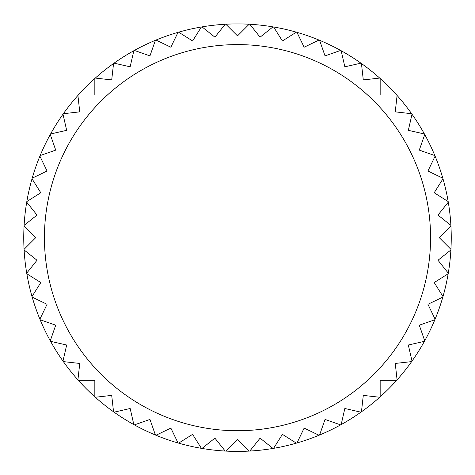<?xml version="1.0" encoding="UTF-8"?>
<svg xmlns="http://www.w3.org/2000/svg" width="475" height="475" viewBox="0 0 475 475"><rect width="100%" height="100%" fill="white"/><g stroke="black" fill="none" stroke-linecap="round" stroke-linejoin="round"><path stroke-width="0.71" d="M133.831 424.585A213.75 213.75 0 0 0 134.377 424.887L149.958 419.437L155.414 435.017A213.75 213.75 0 0 0 155.99 435.26L170.863 428.094L178.024 442.967A213.75 213.75 0 0 0 178.63 443.139L192.607 434.358L201.388 448.335A213.75 213.75 0 0 0 202.006 448.442L214.908 438.152L225.203 451.054A213.75 213.75 0 0 0 225.827 451.09L237.5 439.417L249.173 451.09A213.75 213.75 0 0 0 249.797 451.054L260.092 438.152L272.994 448.442A213.75 213.75 0 0 0 273.612 448.335L282.393 434.358L296.37 443.139A213.75 213.75 0 0 0 296.976 442.967L304.137 428.094L319.01 435.26A213.75 213.75 0 0 0 319.586 435.017L325.043 419.437L340.622 424.887A213.75 213.75 0 0 0 341.169 424.585L344.844 408.494L360.935 412.169A213.75 213.75 0 0 0 361.445 411.801L363.292 395.402L379.697 397.248A213.75 213.75 0 0 0 380.166 396.833L380.166 380.327L396.673 380.327A213.75 213.75 0 0 0 397.088 379.858L395.242 363.452L411.647 361.606A213.75 213.75 0 0 0 412.009 361.095L408.334 345.004L424.424 341.329A213.75 213.75 0 0 0 424.733 340.783L419.277 325.197L434.857 319.746A213.75 213.75 0 0 0 435.1 319.17L427.939 304.297L442.807 297.136A213.75 213.75 0 0 0 442.985 296.531L434.197 282.554L448.174 273.772A213.75 213.75 0 0 0 448.281 273.155L437.992 260.247L450.894 249.957A213.75 213.75 0 0 0 450.929 249.333L439.256 237.66L450.929 225.987A213.75 213.75 0 0 1 448.281 273.155A213.75 213.75 0 0 1 448.174 273.772A213.75 213.75 0 0 1 442.985 296.531A213.75 213.75 0 0 1 442.807 297.136A213.75 213.75 0 0 1 435.1 319.17A213.75 213.75 0 0 1 434.857 319.746A213.75 213.75 0 0 1 424.733 340.783A213.75 213.75 0 0 1 424.424 341.329A213.75 213.75 0 0 1 397.088 379.858A213.75 213.75 0 0 1 396.673 380.327A213.75 213.75 0 0 1 380.166 396.833A213.75 213.75 0 0 1 379.697 397.248A213.75 213.75 0 0 1 361.445 411.801A213.75 213.75 0 0 1 360.935 412.169A213.75 213.75 0 0 1 341.169 424.585A213.75 213.75 0 0 1 319.586 435.017A213.75 213.75 0 0 1 319.01 435.26A213.75 213.75 0 0 1 296.976 442.967A213.75 213.75 0 0 1 296.37 443.139A213.75 213.75 0 0 1 273.612 448.335A213.75 213.75 0 0 1 272.994 448.442A213.75 213.75 0 0 1 202.006 448.442A213.75 213.75 0 0 1 201.388 448.335A213.75 213.75 0 0 1 178.63 443.139A213.75 213.75 0 0 1 178.024 442.967A213.75 213.75 0 0 1 155.99 435.26A213.75 213.75 0 0 1 155.414 435.017A213.75 213.75 0 0 1 133.831 424.585A213.75 213.75 0 0 1 114.065 412.169L130.156 408.494L133.831 424.585A213.75 213.75 0 0 0 134.377 424.887M113.555 411.801A213.75 213.75 0 0 1 95.303 397.248L111.708 395.402L113.555 411.801A213.75 213.75 0 0 0 114.065 412.169A213.75 213.75 0 0 1 113.555 411.801M94.834 396.833A213.75 213.75 0 0 1 78.327 380.327L94.834 380.327L94.834 396.833A213.75 213.75 0 0 0 95.303 397.248A213.75 213.75 0 0 1 94.834 396.833M77.912 379.858A213.75 213.75 0 0 1 63.353 361.606L79.758 363.452L77.912 379.858A213.75 213.75 0 0 0 78.327 380.327A213.75 213.75 0 0 1 77.912 379.858M62.991 361.095A213.75 213.75 0 0 1 50.576 341.329L66.666 345.004L62.991 361.095A213.75 213.75 0 0 0 63.353 361.606A213.75 213.75 0 0 1 62.991 361.095M50.267 340.783A213.75 213.75 0 0 1 40.143 319.746L55.723 325.197L50.267 340.783A213.75 213.75 0 0 0 50.576 341.329A213.75 213.75 0 0 1 50.267 340.783M39.9 319.17A213.75 213.75 0 0 1 32.193 297.136L47.061 304.297L39.9 319.17A213.75 213.75 0 0 0 40.143 319.746A213.75 213.75 0 0 1 39.9 319.17M32.015 296.531A213.75 213.75 0 0 1 26.826 273.772L40.803 282.554L32.015 296.531A213.75 213.75 0 0 0 32.193 297.136A213.75 213.75 0 0 1 32.015 296.531M26.719 273.155A213.75 213.75 0 0 1 24.106 249.957L37.008 260.247L26.719 273.155A213.75 213.75 0 0 0 26.826 273.772A213.75 213.75 0 0 1 26.719 273.155M24.071 249.333A213.75 213.75 0 0 1 24.071 225.987L35.744 237.66L24.071 249.333A213.75 213.75 0 0 0 24.106 249.957A213.75 213.75 0 0 1 24.071 249.333M26.719 202.166L37.008 215.068L24.106 225.364A213.75 213.75 0 0 1 26.719 202.166A213.75 213.75 0 0 1 26.826 201.548A213.75 213.75 0 0 1 32.015 178.784L40.803 192.767L26.826 201.548M47.061 171.024L32.193 178.184A213.75 213.75 0 0 1 39.9 156.15L47.061 171.024M55.723 150.118L40.143 155.574A213.75 213.75 0 0 1 50.267 134.538L55.723 150.118M66.666 130.316L50.576 133.992A213.75 213.75 0 0 1 62.991 114.226L66.666 130.316M79.758 111.862L63.353 113.715A213.75 213.75 0 0 1 77.912 95.463L79.758 111.862M94.834 94.994L78.327 94.994A213.75 213.75 0 0 1 94.834 78.488L94.834 94.994M111.708 79.919L95.303 78.072A213.75 213.75 0 0 1 113.555 63.513L111.708 79.919M130.156 66.827L114.065 63.151A213.75 213.75 0 0 1 133.831 50.73L130.156 66.827M149.958 55.884L134.377 50.427A213.75 213.75 0 0 1 155.414 40.298L149.958 55.884M170.863 47.221L155.99 40.06A213.75 213.75 0 0 1 178.024 32.347L170.863 47.221M192.607 40.957L178.63 32.175A213.75 213.75 0 0 1 201.388 26.98L192.607 40.957M214.908 37.169L202.006 26.879A213.75 213.75 0 0 1 225.203 24.261L214.908 37.169M237.5 35.898L225.827 24.231A213.75 213.75 0 0 1 249.173 24.231L237.5 35.898M260.092 37.169L249.797 24.261A213.75 213.75 0 0 1 272.994 26.879L260.092 37.169M282.393 40.957L273.612 26.98A213.75 213.75 0 0 1 296.37 32.175L282.393 40.957M304.137 47.221L296.976 32.347A213.75 213.75 0 0 1 319.01 40.06L304.137 47.221M325.043 55.884L319.586 40.298A213.75 213.75 0 0 1 340.622 50.427L325.043 55.884M344.844 66.827L341.169 50.73A213.75 213.75 0 0 1 360.935 63.151L344.844 66.827M363.292 79.919L361.445 63.513A213.75 213.75 0 0 1 379.697 78.072L363.292 79.919M380.166 94.994L380.166 78.488A213.75 213.75 0 0 1 396.673 94.994L380.166 94.994M395.242 111.862L397.088 95.463A213.75 213.75 0 0 1 411.647 113.715L395.242 111.862M408.334 130.316L412.009 114.226A213.75 213.75 0 0 1 424.424 133.992L408.334 130.316M419.277 150.118L424.733 134.538A213.75 213.75 0 0 1 434.857 155.574L419.277 150.118M427.939 171.024L435.1 156.15A213.75 213.75 0 0 1 442.807 178.184L427.939 171.024M434.197 192.767L442.985 178.784A213.75 213.75 0 0 1 448.174 201.548L434.197 192.767M437.992 215.068L448.281 202.166A213.75 213.75 0 0 1 450.894 225.364L437.992 215.068M450.929 225.987A213.75 213.75 0 0 0 450.894 225.364M448.281 202.166A213.75 213.75 0 0 0 448.174 201.548M442.985 178.784A213.75 213.75 0 0 0 442.807 178.184M435.1 156.15A213.75 213.75 0 0 0 434.857 155.574M424.733 134.538A213.75 213.75 0 0 0 424.424 133.992M412.009 114.226A213.75 213.75 0 0 0 411.647 113.715M397.088 95.463A213.75 213.75 0 0 0 396.673 94.994M380.166 78.488A213.75 213.75 0 0 0 379.697 78.072M361.445 63.513A213.75 213.75 0 0 0 360.935 63.151M341.169 50.73A213.75 213.75 0 0 0 340.622 50.427M319.586 40.298A213.75 213.75 0 0 0 319.01 40.06M296.976 32.347A213.75 213.75 0 0 0 296.37 32.175M273.612 26.98A213.75 213.75 0 0 0 272.994 26.879M249.797 24.261A213.75 213.75 0 0 0 249.173 24.231M225.827 24.231A213.75 213.75 0 0 0 225.203 24.261M202.006 26.879A213.75 213.75 0 0 0 201.388 26.98M178.63 32.175A213.75 213.75 0 0 0 178.024 32.347M155.99 40.06A213.75 213.75 0 0 0 155.414 40.298M134.377 50.427A213.75 213.75 0 0 0 133.831 50.73M114.065 63.151A213.75 213.75 0 0 0 113.555 63.513M95.303 78.072A213.75 213.75 0 0 0 94.834 78.488M78.327 94.994A213.75 213.75 0 0 0 77.912 95.463M63.353 113.715A213.75 213.75 0 0 0 62.991 114.226M50.576 133.992A213.75 213.75 0 0 0 50.267 134.538M40.143 155.574A213.75 213.75 0 0 0 39.9 156.15M32.193 178.184A213.75 213.75 0 0 0 32.015 178.784M24.106 225.364A213.75 213.75 0 0 0 24.071 225.987M450.894 249.957A213.75 213.75 0 0 0 450.929 249.333M448.174 273.772A213.75 213.75 0 0 0 448.281 273.155M442.807 297.136A213.75 213.75 0 0 0 442.985 296.531M434.857 319.746A213.75 213.75 0 0 0 435.1 319.17M424.424 341.329A213.75 213.75 0 0 0 424.733 340.783M411.647 361.606A213.75 213.75 0 0 0 412.009 361.095M396.673 380.327A213.75 213.75 0 0 0 397.088 379.858M379.697 397.248A213.75 213.75 0 0 0 380.166 396.833M360.935 412.169A213.75 213.75 0 0 0 361.445 411.801M340.622 424.887A213.75 213.75 0 0 0 341.169 424.585M319.01 435.26A213.75 213.75 0 0 0 319.586 435.017M296.37 443.139A213.75 213.75 0 0 0 296.976 442.967M272.994 448.442A213.75 213.75 0 0 0 273.612 448.335M249.173 451.09A213.75 213.75 0 0 0 249.797 451.054M225.203 451.054A213.75 213.75 0 0 0 225.827 451.09M201.388 448.335A213.75 213.75 0 0 0 202.006 448.442M178.024 442.967A213.75 213.75 0 0 0 178.63 443.139M155.414 435.017A213.75 213.75 0 0 0 155.99 435.26M44.436 237.66A193.064 193.064 0 0 0 237.5 430.724A193.064 193.064 0 0 0 430.564 237.66A193.064 193.064 0 0 0 237.5 44.597A193.064 193.064 0 0 0 44.436 237.66"/></g></svg>
